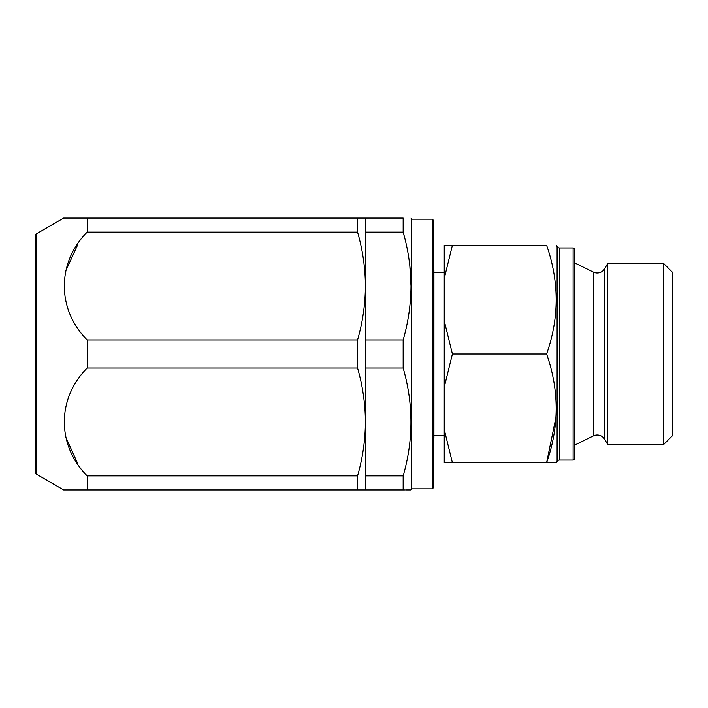 <?xml version="1.0" encoding="UTF-8"?>
<svg xmlns="http://www.w3.org/2000/svg" width="708" height="708" viewBox="0 0 708 708"><rect width="100%" height="100%" fill="white"/><g stroke="black" fill="none" stroke-linecap="round" stroke-linejoin="round"><path stroke-width="1.06" d="M574.737 262.934L593.348 272.093A8.7 8.7 0 0 0 604.729 268.642L604.729 439.358A8.7 8.7 0 0 0 593.348 435.907L574.737 445.066M573.108 460.023A1.628 1.628 0 0 0 574.737 458.386L574.737 249.614A1.628 1.628 0 0 0 573.108 247.977L573.108 460.023L559.453 460.023A2.717 2.717 0 0 0 557.099 461.377L556.311 462.74L546.603 462.74C559.355 426.579 559.355 390.338 546.603 354C559.355 317.848 559.355 281.598 546.603 245.26L452.394 245.26L444.252 278.448L444.252 462.74L556.311 462.74M556.311 245.26L557.099 246.623A2.717 2.717 0 0 0 559.453 247.977L573.108 247.977M604.729 439.358L607.632 444.385L663.768 444.385L663.768 263.615L607.632 263.615L607.632 444.385M604.729 268.642L607.632 263.615M663.768 263.615L672.6 272.447L672.6 435.553L663.768 444.385M444.252 272.722L433.924 272.722M444.252 435.278L433.924 435.278M35.4 444.527L35.4 263.473L35.4 444.527M365.416 232.1L365.416 339.982L403.153 339.982C408.233 322.361 410.844 304.378 411.003 286.041C410.879 267.889 408.259 249.915 403.153 232.1L365.416 232.1L365.416 218.082L63.649 218.082L36.763 233.605A2.717 2.717 0 0 0 35.4 235.959L35.4 472.041A2.717 2.717 0 0 0 36.763 474.395L63.649 489.918L365.416 489.918L365.416 475.9L403.153 475.9C413.525 440.146 413.525 404.18 403.153 368.018L365.416 368.018L365.416 475.9M357.567 218.082L357.567 232.1C362.673 249.889 365.293 267.872 365.416 286.041C365.284 304.245 362.664 322.228 357.567 339.982L357.567 368.018C362.673 385.807 365.293 403.79 365.416 421.959C365.284 440.172 362.664 458.147 357.567 475.9L87.19 475.9L87.19 489.918L63.649 489.918M86.942 475.599L87.19 475.9C56.773 445.474 56.693 398.542 87.19 368.018L357.567 368.018M357.567 339.982L87.19 339.982L87.19 368.018M87.19 339.982C56.773 309.555 56.693 262.615 87.19 232.1L357.567 232.1M76.907 218.082L87.19 218.082L87.19 232.1M432.287 219.17L433.376 220.25L433.376 487.75L432.287 488.83L432.287 219.17L411.631 219.17L411.631 488.83L432.287 488.83M403.153 339.982L403.153 368.018M403.153 475.9L403.153 489.918L404.445 489.918M405.622 489.918L411.003 489.918L411.631 488.83M403.153 489.918C413.525 489.918 413.525 489.918 403.153 489.918L365.416 489.918M433.376 438.385L433.924 438.27L433.924 269.73L433.376 269.615M365.416 339.982L365.416 368.018M410.817 413.808L411.003 421.959M365.416 218.082L403.153 218.082L403.153 232.1L404.542 237.286M409.782 265.19L411.003 285.97M403.153 218.082C413.525 218.082 413.525 218.082 403.153 218.082M357.567 475.9L357.567 489.918M63.649 218.082L64.809 218.082M65.41 218.082L70.048 218.082M77.73 244.72L65.401 271.66M65.401 436.34L77.234 462.528M452.394 245.26L444.252 245.26L444.252 278.448M556.063 416.835L546.603 462.74M444.252 429.552L452.394 462.74M546.603 354L452.394 354L444.252 387.179M444.252 320.821L452.394 354M559.453 247.977L559.453 460.023M557.099 246.623L557.099 461.377M593.348 272.093L593.348 435.907M36.763 233.605L36.763 474.395M411.631 219.17L411.003 218.082"/></g></svg>
